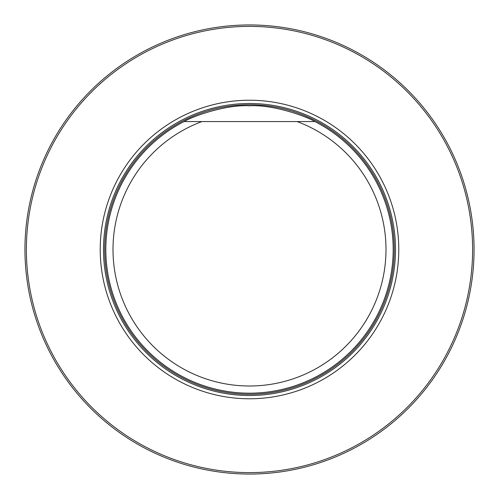 <?xml version="1.0" encoding="UTF-8"?>
<svg xmlns="http://www.w3.org/2000/svg" width="499" height="499" viewBox="0 0 499 499"><rect width="100%" height="100%" fill="white"/><g stroke="black" fill="none" stroke-linecap="round" stroke-linejoin="round"><path stroke-width="0.75" d="M26.385 249.5A223.115 223.115 0 0 0 361.058 442.719A223.115 223.115 0 0 0 361.058 56.281A223.115 223.115 0 0 0 26.385 249.5M100.218 249.5A149.282 149.282 0 0 0 324.138 378.778A149.282 149.282 0 0 0 324.138 120.222A149.282 149.282 0 0 0 100.218 249.5M24.95 249.5A224.55 224.55 0 0 1 361.775 55.033A224.55 224.55 0 0 1 361.775 443.967A224.55 224.55 0 0 1 24.95 249.5M308.326 121.569L297.092 121.569A136.495 136.495 0 0 1 358.793 331.267A136.495 136.495 0 0 1 140.207 331.267A136.495 136.495 0 0 1 201.908 121.569L314.906 121.569A143.681 143.681 0 0 1 361.12 339.975A143.681 143.681 0 0 1 137.88 339.975A143.681 143.681 0 0 1 184.094 121.569L201.908 121.569L184.094 121.569C193.194 116.005 226.845 104.303 249.444 105.819C272.117 104.291 305.8 115.999 314.906 121.569M309.074 121.569L313.26 121.569M249.5 395.507A146.007 146.007 0 0 0 395.507 249.5A146.007 146.007 0 0 0 249.5 103.493A146.007 146.007 0 0 0 103.493 249.5A146.007 146.007 0 0 0 249.5 395.507M249.5 394.291A144.791 144.791 0 0 0 374.892 177.108A144.791 144.791 0 0 0 124.108 177.108A144.791 144.791 0 0 0 249.5 394.291A144.791 144.791 0 0 0 374.892 177.101A144.791 144.791 0 0 0 124.108 177.101A144.791 144.791 0 0 0 249.5 394.291"/></g></svg>
